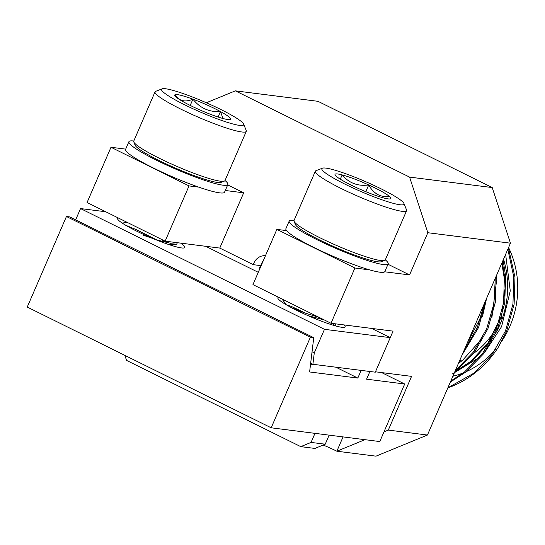 <?xml version="1.0" encoding="UTF-8"?>
<svg xmlns="http://www.w3.org/2000/svg" width="545" height="545" viewBox="0 0 545 545"><rect width="100%" height="100%" fill="white"/><g stroke="black" fill="none" stroke-linecap="round" stroke-linejoin="round"><path stroke-width="0.82" d="M263.208 260.926A12.637 11.561 -82.8 0 0 261.314 264.039A12.637 11.561 -82.8 0 0 260.585 266.205A12.637 11.561 -82.8 0 1 260.742 265.619L253.323 264.679L219.771 248.077L165.135 241.156L87.071 202.515L110.982 147.266L125.684 149.126M261.028 265.96A2.105 1.928 -82.8 0 0 259.836 268.712M498.137 323.982A75.823 69.379 97.2 0 1 473.741 353.255M461.179 360.361A75.823 69.379 97.2 0 1 459.442 361.083M503.532 259.188A88.46 80.939 97.2 0 1 499.758 325.038A88.46 80.939 97.2 0 1 496.332 332.143M485.173 351.668L501.604 326.591L510.27 290.839L505.637 254.338M508.58 247.525A88.46 80.939 97.2 0 1 509.882 326.319A88.46 80.939 97.2 0 1 502.129 340.659M265.47 255.694A12.637 11.561 -82.8 0 0 253.888 263.099A12.637 11.561 -82.8 0 0 253.323 264.679M447.833 387.911A105.314 96.356 -82.8 0 0 498.062 347.649L506.673 331.053L514.119 304.226L514.977 277.207L508.431 247.866M447.888 387.781L473.857 373.189L491.917 354.686L505.501 330.904L512.947 304.083L513.806 277.064L507.824 249.269M450.374 382.038L465.655 372.146L483.715 353.644L497.306 329.868L504.745 303.04L505.61 276.022L503.11 260.169M450.804 381.037L464.483 372.003L482.543 353.501L496.134 329.718L503.58 302.891L504.438 275.879L502.354 261.907M454.598 372.269L474.348 352.458L487.932 328.676L495.296 302.386L496.318 275.859M455.286 370.682L473.244 352.22L486.767 328.533L493.92 303.524L495.31 278.188M462.119 354.89L478.565 327.491L486.222 299.198M463.672 351.307L477.393 327.347L484.348 303.531M331.006 323.267L354.918 268.017L276.86 229.377L252.948 284.626L331.006 323.267L393.068 331.128L375.464 371.799L411.557 376.37L388.312 430.087L427.437 435.039L375.982 456.165L336.858 451.212A27.379 3.338 23.4 0 0 323.178 445.054M388.312 430.087L383.987 431.865M364.952 439.679L336.858 451.212L343.05 436.906M329.146 435.148L325.222 444.209L314.935 448.433L300.765 446.641L126.529 360.388L124.894 355.388M325.222 444.209L311.059 442.417L300.765 446.641M492.217 187.562L317.98 101.316L235.345 90.852L409.581 177.105L492.217 187.562L510.461 243.186L427.437 435.039M510.461 243.186L427.825 232.722L409.561 274.932L387.999 264.264M354.918 268.017L369.667 269.884M384.688 271.785L409.561 274.932M311.059 442.417L314.983 433.35M427.825 232.722L409.581 177.105M235.345 90.852L206.351 102.753M227.701 184.912L243.683 192.821L219.771 248.077M276.86 229.377L286.534 230.603M110.982 147.266L189.04 185.906L165.135 241.156M189.04 185.906L198.721 187.126M225.283 190.491L243.683 192.821M463.155 366.758A88.46 80.939 97.2 0 1 458.304 369.333M495.984 348.902A88.46 80.939 97.2 0 1 466.391 371.567M463.4 372.848A88.46 80.939 97.2 0 1 452.875 376.254M452.084 374.102L479.505 357.336M457.521 369.973L470.648 361.464L488.075 342.812L500.106 318.518M504.779 281.472L501.822 263.146M466.956 343.725L481.371 316.148M455.143 371.854L471.82 361.614L491.277 339.91M501.277 318.668L505.951 281.622M458.427 363.42L462.446 360.429L481.903 338.724M491.91 317.476L496.584 280.437M465.437 347.226L472.535 337.539M482.543 316.291L486.596 298.319M278.488 297.27A36.651 4.469 23.4 0 0 277.861 297.72A36.651 4.469 23.4 0 0 296.821 310.418A36.651 4.469 23.4 0 0 345.128 326.83A36.651 4.469 23.4 0 0 344.113 324.929M118.19 217.918A36.651 4.469 23.4 0 0 117.563 218.368A36.651 4.469 23.4 0 0 136.523 231.066A36.651 4.469 23.4 0 0 184.83 247.478A36.651 4.469 23.4 0 0 180.722 243.131M105.75 211.76L80.537 208.572L75.673 219.826M312.047 351.798L314.274 352.894L312.905 364.285L375.301 372.181L390.247 337.648L371.567 328.403M80.537 208.572L324.473 329.323L314.274 352.894M324.473 329.323L390.247 337.648M258.276 272.323L205.697 246.292M312.905 364.285L310.67 363.181M310.541 364.298A25.063 3.059 23.4 0 0 313.116 364.312M69.808 216.924L66.436 216.501L27.25 307.053L271.185 427.805L379.79 441.559L404.697 384L366.581 379.177L369.905 371.499L361.137 370.389L357.813 378.067L309.615 371.963L313.743 337.675L69.808 216.924M66.436 216.501L310.371 337.253L271.185 427.805M310.371 337.253L313.743 337.675M381.629 372.582L404.697 384M357.813 378.067L335.843 367.187M143.294 235.215L158.248 240.325L170.565 243.288L177.425 242.716L176.485 244.405L171.014 245.284M168.01 244.283L174.829 244.882M176.975 243.125L176.805 242.634M156.326 239.725L136.311 229.649L125.677 225.249M165.149 242.218L161.286 239.255M167.506 242.743L166.164 241.292M127.455 222.51L136.55 227.006M225.017 180.511A53.921 6.581 -156.6 0 1 227.871 184.523L224.547 192.194A53.921 6.581 -156.6 0 1 166.729 174.298A53.921 6.581 -156.6 0 1 125.575 149.371L128.899 141.693A53.921 6.581 -156.6 0 1 133.777 141.026M227.871 184.523A53.921 6.581 -156.6 0 1 170.054 166.62A53.921 6.581 -156.6 0 1 128.899 141.693M224.342 181.117L221.113 182.371A47.224 5.763 -156.6 0 1 171.089 166.184A47.224 5.763 -156.6 0 1 135.092 145.147L133.798 141.938A49.704 6.063 23.4 0 0 171.682 164.086A49.704 6.063 23.4 0 0 224.342 181.117A49.704 6.063 23.4 0 0 224.983 180.586L246.285 131.352A49.704 6.063 -156.6 0 1 192.984 114.852A49.704 6.063 -156.6 0 1 155.046 91.873A49.704 6.063 -156.6 0 1 155.693 91.335L162.144 88.835A44.738 5.457 23.4 0 0 195.709 110.001A44.738 5.457 23.4 0 0 243.635 124.103A44.738 5.457 23.4 0 0 209.539 104.17A44.738 5.457 23.4 0 0 162.144 88.835M243.635 124.103L246.238 130.521A49.704 6.063 -156.6 0 1 246.285 131.352M197.93 109.068A30.397 3.713 23.4 0 0 212.325 114.995A30.397 3.713 23.4 0 0 230.133 119.484A30.397 3.713 23.4 0 0 230.167 119.471A30.397 3.713 23.4 0 0 220.466 111.561A30.397 3.713 23.4 0 0 192.923 99.176A30.397 3.713 23.4 0 0 175.088 94.701A30.397 3.713 23.4 0 0 174.754 95.525A30.397 3.713 23.4 0 0 184.789 102.61A30.397 3.713 23.4 0 0 197.93 109.068M155.046 91.873L133.743 141.101A49.704 6.063 23.4 0 0 133.798 141.938M222.994 118.51L220.466 111.561C209.198 112.256 200.022 108.128 192.923 99.176C184.939 102.528 178.992 101.036 175.088 94.701M218.102 117.025L220.466 111.561M190.219 105.43L192.923 99.176M283.959 299.982L291.459 303.694M335.993 326.026L334.977 323.771M334.868 325.712L332.804 323.498M316.693 319.288L313.511 317.381M306.726 313.675L291.371 306.447L286.452 304.866M291.132 307.489L304.321 312.803L319.207 317.428M308.116 315.678L324.268 319.935M385.315 259.863A53.921 6.581 -156.6 0 1 388.169 263.875L384.845 271.546A53.921 6.581 -156.6 0 1 354.325 264.809A53.921 6.581 -156.6 0 1 302.223 241.367A53.921 6.581 -156.6 0 1 285.873 228.723L289.197 221.045A53.921 6.581 -156.6 0 1 294.075 220.378M388.169 263.875A53.921 6.581 -156.6 0 1 357.649 257.138A53.921 6.581 -156.6 0 1 305.541 233.696A53.921 6.581 -156.6 0 1 289.197 221.045M384.641 260.469L381.411 261.723A47.224 5.763 -156.6 0 1 352.792 254.386A47.224 5.763 -156.6 0 1 309.662 234.786A47.224 5.763 -156.6 0 1 295.39 224.499L294.096 221.29A49.704 6.063 23.4 0 0 309.11 232.116A49.704 6.063 23.4 0 0 354.516 252.751A49.704 6.063 23.4 0 0 384.641 260.469A49.704 6.063 23.4 0 0 385.281 259.938L406.584 210.704A49.704 6.063 -156.6 0 1 378.448 204.498A49.704 6.063 -156.6 0 1 330.413 182.888A49.704 6.063 -156.6 0 1 315.344 171.225A49.704 6.063 -156.6 0 1 315.991 170.687L322.442 168.187A44.738 5.457 23.4 0 0 335.427 179.169A44.738 5.457 23.4 0 0 380.969 199.443A44.738 5.457 23.4 0 0 403.934 203.455A44.738 5.457 23.4 0 0 390.418 193.707A44.738 5.457 23.4 0 0 349.556 175.136A44.738 5.457 23.4 0 0 322.442 168.187M315.344 171.225L294.041 220.453A49.704 6.063 23.4 0 0 294.096 221.29M381.609 191.377A30.397 3.713 23.4 0 0 368.72 184.953A30.397 3.713 23.4 0 0 342.151 174.911A30.397 3.713 23.4 0 0 335.052 174.877A30.397 3.713 23.4 0 0 336.36 176.396A30.397 3.713 23.4 0 0 357.132 187.923A30.397 3.713 23.4 0 0 383.7 197.964A30.397 3.713 23.4 0 0 390.431 198.836A30.397 3.713 23.4 0 0 389.491 196.479A30.397 3.713 23.4 0 0 381.609 191.377M389.491 196.479C385.247 196.99 381.255 196.309 377.501 194.429C373.884 192.215 370.961 189.06 368.72 184.953C357.847 186.465 348.991 183.113 342.151 174.911L340.298 179.189M403.934 203.455L406.536 209.873A49.704 6.063 -156.6 0 1 406.584 210.704M365.811 191.677L368.72 184.953M127.373 222.469L122.128 223.021M281.963 298.994L286.404 304.853"/></g></svg>
